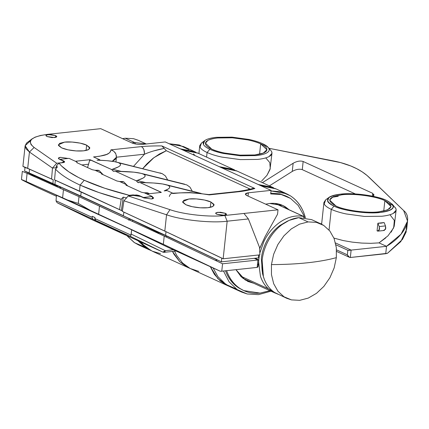 <?xml version="1.0" encoding="UTF-8"?>
<svg xmlns="http://www.w3.org/2000/svg" width="429" height="429" viewBox="0 0 429 429"><rect width="100%" height="100%" fill="white"/><g stroke="black" fill="none" stroke-linecap="round" stroke-linejoin="round"><path stroke-width="0.64" d="M146.241 143.983L134.556 142.492L135.537 143.988L134.556 142.492L131.864 142.916L134.556 142.492L146.241 143.983M146.31 143.978L138.09 140.213L133.499 138.669L125.247 138.229L134.556 142.492L125.247 138.229L122.549 138.653M122.544 138.653L125.247 138.229L133.499 138.669L138.315 140.315M56.36 195.259L127.081 227.617L167.626 247.163L220.034 271.149L163.342 244.283L90.551 210.537L26.228 181.526C17.568 177.697 21.246 179.687 37.253 187.494L37.371 187.543M27.043 173.884L27.102 173.364L78.99 196.659L164.216 236.122L222.554 263.792L257.952 260.006L254.274 258.322L257.952 260.006L222.554 263.792L164.216 236.122L163.342 244.283L220.152 271.203L221.766 271.187L222.554 263.792L221.766 271.187L257.164 267.406L257.952 260.006L258.8 259.958L257.952 260.006L257.164 267.406L220.806 271.284M56.376 196.246L37.28 187.505M27.102 173.364L22.324 171.369L21.45 179.531L26.228 181.526L27.102 173.364L26.228 181.526L62.607 197.79L63.476 189.629L27.102 173.364M37.253 187.494C21.246 179.687 17.568 177.697 26.228 181.526M167.739 247.211L127.081 227.617L57.475 195.758M42.144 179.043L42.037 180.041L42.144 179.043M166.2 237.044L166.323 235.88L166.2 237.044M215.363 260.312L217.439 260.049L215.363 260.312M78.99 196.659L78.271 203.405L90.551 210.537L98.622 214.275L99.496 206.113L78.99 196.659L63.476 189.629L62.607 197.79L67.685 200.07L78.271 203.405L78.99 196.659M164.216 236.122L99.496 206.113L98.622 214.275L163.342 244.283L164.216 236.122M78.271 203.405L67.685 200.07L90.551 210.537L78.271 203.405M220.152 271.203L167.68 247.19M258.124 266.414L257.164 267.406L257.915 266.945L258.172 265.776M257.845 264.35L258.07 265.052M258.124 266.43L257.915 266.945M378.024 231.129L384.271 230.464L385.8 228.239L385.478 225.901L379.236 226.566L379.552 228.909L378.024 231.129L377.381 231.017L379.29 229.976L379.236 226.566L377.885 223.23L377.07 230.829L377.381 231.017L377.07 230.829L377.885 223.23L381.113 223.16L384.132 222.56L377.885 223.23L379.236 226.566L385.478 225.901L384.132 222.56L385.478 225.901L385.537 229.306L383.628 230.346M372.758 193.345L372.458 196.15L372.758 193.345L303.153 161.486L302.279 169.648L303.153 161.486C300.262 160.569 296.922 161.159 293.13 163.267L292.262 171.423C296.048 169.321 299.388 168.726 302.279 169.648L355.341 193.935L302.279 169.648C299.388 168.726 296.048 169.321 292.262 171.423L269.396 185.864L292.262 171.423L293.13 163.267L262.409 182.668L293.13 163.267C296.922 161.159 300.262 160.569 303.153 161.486L372.758 193.345L373.723 196.418L373.831 194.219M403.684 210.58L369.122 177.349C365.063 173.45 360.001 170.115 353.925 167.331C347.844 164.548 340.905 162.393 333.102 160.864L268.951 148.289L340.61 162.602L350.825 165.996L356.869 168.763L362.28 171.922L367.015 175.45L403.684 210.58L407.55 221.112L401.083 234.148L386.524 246.316C404.81 235.585 413.234 218.045 403.684 210.58M266.001 158.172L269.798 162.591L270.259 168.549L266.988 175.305L261.615 181.038M390.181 215.009L394.337 220.415L393.666 227.815L387.998 235.816L379.005 242.878L386.524 246.316L385.735 253.716L387.451 253.308L400.783 241.624L406.676 229.274L407.55 221.112M406.52 225.332L406.14 232.014L402.493 239.366L387.451 253.308L350.337 257.497L385.735 253.716L386.524 246.316L379.005 242.878L385.794 237.87M204.73 140.599L205.732 139.967C208.049 138.723 211.545 137.843 216.227 137.334L232.062 137.151L249.008 139.463C254.429 140.632 258.928 142.026 262.51 143.656L268.157 147.378L268.962 148.595C269.664 150.257 268.886 151.716 266.623 152.971C264.312 154.215 260.811 155.089 256.134 155.598L240.294 155.786L223.353 153.469C217.932 152.306 213.428 150.911 209.845 149.281L207.078 152.504L209.845 149.281C206.311 147.651 204.161 146.005 203.394 144.337L204.73 140.599L201.491 143.013L200.032 147.099C200.863 148.917 203.217 150.718 207.078 152.504C210.998 154.279 215.916 155.807 221.841 157.084L240.358 159.609L257.673 159.411C262.789 158.853 266.613 157.893 269.144 156.531C271.616 155.164 272.463 153.571 271.696 151.753L270.812 150.423L271.696 151.753L271.959 153.287L269.144 156.531C266.613 157.893 262.789 158.853 257.673 159.411L240.358 159.609L221.841 157.084C215.916 155.807 210.998 154.279 207.078 152.504L206.585 157.116L207.078 152.504C203.217 150.718 200.863 148.917 200.032 147.099L199.764 145.57L201.507 143.002M266.945 175.364L270.013 169.493L271.959 153.287M320.619 223.756L321.675 223.643L320.619 223.756M389.419 203.469L393.243 205.689M394.98 207.245L395.876 208.591L396.139 210.124L393.323 213.369C390.792 214.731 386.969 215.69 381.853 216.248L364.537 216.447L346.021 213.921C340.095 212.645 335.178 211.116 331.258 209.341L329.048 230.035L331.258 209.341C327.397 207.556 325.048 205.754 324.211 203.936L323.943 202.408L325.686 199.839M333.928 238.095L343.173 240.551L352.268 242.128L361.695 243.077L370.817 243.334L379.005 242.878L370.817 243.334L361.695 243.077L352.268 242.128L343.173 240.551L333.928 238.095M391.125 232.202L394.197 226.33L396.139 210.124M331.917 197.324L338.234 196.284M351.131 250.102L347.833 250.257L335.891 244.787L347.833 250.257L347.345 254.837L336.529 249.887L347.345 254.837C348.16 256.547 349.158 257.438 350.337 257.497L351.131 250.102L335.489 242.943L351.131 250.102L386.524 246.316L351.131 250.102L350.337 257.497L349.49 257.33L347.345 254.837L347.833 250.257L348.273 250.37M328.914 197.437L325.67 199.85L324.211 203.936C325.048 205.754 327.397 207.556 331.258 209.341L334.025 206.118C330.491 204.488 328.341 202.842 327.579 201.174L328.914 197.437L329.912 196.804C332.228 195.56 335.725 194.68 340.406 194.171L356.247 193.988L373.187 196.3C378.609 197.469 383.108 198.863 386.69 200.493L392.337 204.215L393.141 205.432C393.843 207.094 393.066 208.553 390.808 209.808C388.492 211.052 384.99 211.926 380.314 212.435L364.473 212.623L347.533 210.307C342.111 209.143 337.607 207.749 334.025 206.118L331.258 209.341C335.178 211.116 340.095 212.645 346.021 213.921L364.537 216.447L381.853 216.248C386.969 215.69 390.792 214.731 393.323 213.369C395.795 212.001 396.643 210.408 395.876 208.591L392.337 204.215M348.804 250.391L350.557 250.171M262.51 143.656C258.944 142.02 254.445 140.626 249.008 139.463L232.062 137.151L216.227 137.334C211.518 137.838 208.022 138.717 205.732 139.967C203.443 141.216 202.66 142.675 203.394 144.337C204.134 146.005 206.279 147.651 209.845 149.281C213.411 150.911 217.911 152.311 223.353 153.469L240.294 155.786L256.134 155.598C260.837 155.1 264.334 154.22 266.623 152.971C268.919 151.721 269.696 150.263 268.962 148.595C268.227 146.933 266.077 145.286 262.51 143.656M260.676 143.849C263.991 145.367 265.991 146.9 266.672 148.45C267.358 149.994 266.634 151.351 264.5 152.515C262.371 153.679 259.116 154.494 254.74 154.966L240.004 155.137L224.244 152.981C219.187 151.904 214.999 150.606 211.685 149.088C208.365 147.571 206.365 146.037 205.684 144.487C204.998 142.937 205.722 141.581 207.856 140.417C209.985 139.253 213.24 138.438 217.616 137.972L232.352 137.8L248.112 139.951C253.169 141.034 257.357 142.331 260.676 143.849C253.346 140.68 243.903 138.664 232.352 137.8C220.903 137.173 212.736 138.047 207.856 140.417L205.459 143.184L211.685 149.088C219.771 153.405 243.452 156.639 254.74 154.966L263.25 153.105L266.902 149.753L260.676 143.849L259.566 154.204L260.676 143.849M334.025 206.118C342.723 210.762 368.179 214.237 380.314 212.435C394.927 210.162 397.05 206.177 386.69 200.493C377.997 195.844 352.541 192.369 340.406 194.171C325.793 196.45 323.664 200.434 334.025 206.118M335.864 205.925C326.228 200.633 328.206 196.927 341.795 194.809C353.088 193.136 376.764 196.364 384.856 200.686C394.492 205.979 392.514 209.679 378.92 211.803C367.632 213.476 343.951 210.242 335.864 205.925C343.951 210.242 367.632 213.476 378.92 211.803L387.43 209.942L391.082 206.59L384.856 200.686L383.746 211.041L384.856 200.686C376.764 196.364 353.088 193.136 341.795 194.809L333.285 196.67L329.638 200.021L335.864 205.925M258.612 261.996L260.43 276.153C262.124 281.37 264.79 285.601 268.441 288.846L240.433 276.029L268.441 288.846C264.806 285.585 262.135 281.354 260.43 276.153L258.617 261.947M259.422 254.901L258.741 259.926L259.432 254.901M259.802 253.099L263.926 241.393C266.699 235.698 270.291 230.738 274.71 226.517C279.113 222.351 283.853 219.385 288.937 217.605C294.021 215.867 298.933 215.503 303.668 216.506L275.112 203.437L303.668 216.506C298.933 215.481 294.026 215.846 288.937 217.605C283.848 219.364 279.107 222.335 274.71 226.517C270.313 230.695 266.72 235.655 263.926 241.393L259.802 253.067M276.394 293.516L274.292 292.68L268.441 288.846L276.458 293.554M303.689 217.583L304.091 216.64L303.668 216.506L304.091 216.64L303.689 217.583M303.957 217.632L304.091 216.64L303.957 217.632M77.397 162.918L92.246 169.712L95.141 170.313L92.246 169.712L77.397 162.918L76.807 162.452L77.07 162.044L69.026 158.36L60.087 159.32L64.323 161.331L64.629 162.023L63.669 162.548L58.945 163.106L61.529 165.985L68.737 171.766L78.486 177.472L84.245 180.26L104.714 188.229L129.295 195.308L136.663 194.997L138.937 195.479L143.431 197.463L152.37 196.509L144.326 192.83L141.436 192.23L126.587 185.43L125.997 184.969L126.255 184.556L119.734 181.569L116.838 180.968L101.989 174.174L101.405 173.713L101.662 173.3L95.141 170.313L101.662 173.3L101.501 174.088M101.989 174.174L116.838 180.968L119.734 181.569L126.255 184.556L126.094 185.344M126.587 185.43L141.436 192.23L144.326 192.83L152.37 196.509L143.404 197.705L139.811 195.806L133.135 194.895L129.295 195.308L128.754 195.892L129.295 195.308C111.535 190.884 96.52 185.87 84.245 180.26C72.002 174.651 63.572 168.935 58.945 163.106L56.408 165.851L57.438 166.983L55.502 169.171C60.564 174.598 68.758 179.907 80.094 185.092L84.245 180.26L80.094 185.092C91.447 190.288 105.148 195.007 121.209 199.249L123.273 197.12L126.759 198.048L123.273 197.12L121.375 210.5L122.394 210.971L121.375 210.5L123.273 197.12L121.209 199.249L119.562 209.625L121.375 210.5L81.183 191.919L80.749 195.994L54.955 184.4L55.33 180.244L56.43 180.775L54.542 179.864L79.456 191.087L80.094 185.092C68.758 179.907 60.564 174.598 55.502 169.171L54.542 179.864L55.502 169.171L57.438 166.983L56.408 165.851L58.945 163.106L62.784 162.698L64.672 161.889L63.706 160.972L63.658 161.417L63.706 160.972L60.087 159.32L69.026 158.36L77.07 162.044L76.909 162.832M133.081 195.431L133.135 194.895L133.081 195.431M56.242 167.782L56.408 165.851L56.242 167.782M139.779 196.117L139.811 195.806L139.779 196.117M57.373 185.564L125.407 216.774L57.373 185.564M121.209 199.249L98.89 192.53L80.094 185.092L79.456 191.087L119.562 209.625L121.209 199.249M129.333 218.57L128.705 220.195L129.333 218.57M123.364 215.707L80.749 195.994L123.364 215.707M80.749 195.994L81.183 191.919L55.325 180.298L54.955 184.4L80.749 195.994M60.607 188.347L60.489 187.06L60.607 188.347M81.183 191.919L121.375 210.5L56.43 180.775L81.183 191.919M262.677 274.115L261.352 258.596C262.044 252.118 264.033 245.935 267.31 240.042C270.592 234.148 274.726 229.333 279.713 225.6L287.339 221.182M277.584 294.101L274.721 292.546C270.098 289.554 266.645 285.194 264.371 279.467L263.39 276.566L262.119 260.328C262.897 253.33 265.042 246.643 268.565 240.261C272.125 233.907 276.598 228.7 281.976 224.64L289.108 220.372L298.766 217.653L311.658 219.653M289.108 220.372L279.713 225.6C274.742 229.354 270.608 234.17 267.31 240.042C264.055 245.94 262.071 252.123 261.352 258.596L262.527 273.611L263.39 276.566M320.93 223.895L311.615 219.632L298.766 217.653L308.081 221.916L316.339 222.351L320.93 223.895L323.745 225.434L329.804 230.947L334.094 238.513L336.325 247.624L336.347 257.652L334.159 267.916L329.906 277.719L323.879 286.39L316.489 293.339L308.242 298.096L299.699 300.327L291.441 299.887L286.851 298.343L284.036 296.809L277.976 291.296L273.686 283.73L271.455 274.619L271.434 264.591L273.622 254.327L277.879 244.525L283.901 235.853L291.291 228.904L299.539 224.147L308.081 221.916L298.766 217.653C292.975 218.307 287.376 220.635 281.976 224.64C276.598 228.7 272.125 233.907 268.565 240.261C265.042 246.643 262.897 253.33 262.119 260.328C261.4 267.315 262.151 273.697 264.371 279.467C266.645 285.194 270.098 289.554 274.721 292.546L286.851 298.343M307.513 262.779C296.45 263.958 284.427 264.559 271.434 264.591L271.455 274.619L273.686 283.73L277.976 291.296L284.036 296.809L291.441 299.887L299.699 300.327L308.242 298.096L316.489 293.339L323.879 286.39L329.906 277.719L334.159 267.916L336.347 257.652C328.169 259.883 318.554 261.593 307.513 262.779C318.554 261.593 328.169 259.883 336.347 257.652L336.325 247.624L334.094 238.513L329.804 230.947L323.745 225.434L316.339 222.351L308.081 221.916L299.539 224.147L291.291 228.904L283.901 235.853L277.879 244.525L273.622 254.327L271.434 264.591C284.427 264.559 296.45 263.958 307.513 262.779M233.591 169.476L234.781 170.05L219.273 166.672L233.591 169.476L197.394 152.912L183.076 150.107L198.091 153.228M194.61 151.635L195.801 152.209L180.293 148.831L194.61 151.635L183.473 146.536L169.155 143.736L179.263 144.975L188.787 149.651M113.245 171.192L115.38 171.257L113.245 171.192L111.647 169.552L112.537 169.23L111.647 169.552L90.846 160.028L89.731 160.719L90.846 160.028L89.838 159.706L88.551 164.232L81.832 164.951L88.551 164.232L87.554 167.567L89.838 159.706L75.343 161.256L89.838 159.706L111.647 169.552L113.744 171.364M137.843 182.454L139.972 182.518L137.843 182.454L138.798 182.69L137.843 182.454L136.245 180.807L137.114 180.486L145.806 182.647L137.114 180.486L136.245 180.807L115.38 171.257L117.053 171.305L115.38 171.257L136.245 180.807L138.336 182.62M139.972 182.518L141.667 182.561L139.972 182.518L161.299 192.412L146.809 193.962L161.299 192.412L160.778 192.036L160.95 192.583L160.778 192.036L139.972 182.518M68.211 158.451L60.494 157.341L58.365 158.253L59.459 159.282C57.77 158.36 58.119 157.711 60.494 157.341L68.211 158.451M259.631 248.761L264.988 236.797L277.536 214.248L278.008 209.808L243.951 213.449L248.386 218.935L227.166 221.203L223.15 258.778L221.755 258.145L221.359 261.84L215.744 259.272L221.359 261.84L258.628 257.861L258.51 255.003L258.628 257.861L221.359 261.84L123.354 215.776L130.164 219.09L130.003 220.259L130.164 219.09L132.663 220.233L132.54 221.434L132.663 220.233L123.354 215.776L123.901 212.151L122.329 211.384L123.938 200.793L166.554 214.773L169.997 209.668L166.554 214.773C181.628 220.157 211.374 223.311 227.166 221.203L224.855 215.487L227.166 221.203L248.386 218.935L243.951 213.449L224.855 215.487C210.564 217.401 183.639 214.543 169.997 209.668L128.18 195.956L123.938 200.793L128.18 195.956L133.129 195.426L140.664 196.455L143.913 197.941L151.448 198.97L153.577 198.059L152.488 197.024L152.295 198.836L152.488 197.024L151.55 196.595L152.488 197.024C154.172 197.951 153.829 198.6 151.448 198.97L143.913 197.941L140.664 196.455L133.129 195.426L128.18 195.956L169.997 209.668C183.639 214.543 210.564 217.401 224.855 215.487L278.008 209.808L246.916 195.576C244.509 194.257 245.002 193.329 248.402 192.798L271.058 190.374L165.256 141.951L142.6 144.375C138.61 144.632 135.022 144.144 131.832 142.905L100.74 128.673L47.587 134.352C30.877 136.674 26.384 141.05 34.111 147.474L56.714 163.245L61.669 162.714C64.044 162.344 64.393 161.695 62.704 160.773L59.459 159.282L62.704 160.773L63.792 161.803L61.669 162.714L56.714 163.245L52.472 168.088L51.571 179L53.207 179.794L52.901 183.532L59.99 186.969L59.91 188.031L59.99 186.969L52.901 183.532L53.207 179.794L29.553 169.224L29.156 172.919L52.901 183.532L25.901 171.498L34.497 176.105M167.696 179.96L165.369 175.89L162.253 173.681L118.871 162.891L120.19 163.755L120.565 164.715L119.97 165.766L118.399 166.881L112.537 169.23L121.214 171.386L112.537 169.23C120.308 166.725 122.421 164.613 118.871 162.891C115.508 161.406 108.221 160.494 97.008 160.146L99.909 159.835L93.549 156.923C106.526 155.539 109.931 154.167 110.95 149.85L141.382 146.6C147.576 146.064 154.402 145.839 161.862 145.93L254.858 188.492C250.547 189.838 245.517 190.884 239.763 191.624L209.331 194.879C193.452 192.385 186.449 192.101 173.461 193.5L167.101 190.589L164.2 190.9C169.932 188.739 171.219 186.91 168.061 185.403C164.173 183.719 155.373 182.77 141.667 182.561L153.63 183.006L162.645 183.977L199.533 193.232L168.061 185.403L169.273 186.165L169.75 187.001L169.476 187.902L168.441 188.867L164.2 190.9L167.101 190.589L173.461 193.5L179.612 192.873L190.342 192.782L201.887 193.731L209.331 194.879L239.763 191.624L238.47 191.398L239.763 191.624C245.517 190.884 250.547 189.838 254.858 188.492L161.862 145.93L166.313 150.724L249.844 188.953L166.313 150.724L159.508 153.952L152.987 158.365L146.916 163.846L142.728 168.613L153.925 157.641L166.313 150.724L164.184 148.413C156.724 149.823 150.155 151.759 144.466 154.215C144.611 150.536 143.581 148 141.382 146.6L110.95 149.85L110.376 151.861L108.88 153.25L106.574 154.445L99.566 156.253L93.549 156.923L99.909 159.835L99.866 160.248L99.909 159.835L97.008 160.146L106.842 160.671L114.27 161.604L162.253 173.681L116.286 162.033M61.529 147.823L58.457 145.469L59.567 143.383L64.57 142.128L72.12 142.042L80.202 143.141L86.637 145.141L89.715 147.496L88.599 149.582L83.596 150.836L76.046 150.922L67.97 149.823L61.529 147.823C65.288 149.448 70.125 150.482 76.046 150.922C81.912 151.244 86.095 150.799 88.599 149.582L89.827 148.166L86.637 145.141L86.073 150.445L86.637 145.141C82.491 142.927 70.356 141.27 64.57 142.128L58.339 144.798L61.529 147.823M55.695 135.607L56.757 136.427L56.371 137.146L52.027 137.612L46.997 136.54L45.935 135.725L46.316 135.001L50.665 134.534L55.695 135.607L55.497 137.446L55.695 135.607L48.053 134.567L45.892 135.489L46.997 136.54L54.639 137.58L56.8 136.658L55.695 135.607M185.805 204.703L182.727 202.343L183.843 200.263L188.846 199.008L196.396 198.917L204.472 200.021L210.912 202.021L213.985 204.376L212.875 206.462L207.872 207.716L200.316 207.802L192.24 206.698L185.805 204.703C189.559 206.328 194.401 207.357 200.316 207.802C206.188 208.124 210.371 207.679 212.875 206.462L214.103 205.046L210.912 202.021L210.344 207.325L210.912 202.021C206.767 199.807 194.632 198.15 188.846 199.008L182.615 201.678L185.805 204.703M225.445 213.304L226.507 214.119L226.121 214.843L221.777 215.304L216.747 214.232L215.685 213.417L216.066 212.693L220.415 212.232L225.445 213.304L217.803 212.258L215.642 213.186L216.747 214.232L224.388 215.278L226.55 214.35L225.445 213.304L225.246 215.143L225.445 213.304M56.247 167.68L52.472 168.088L56.247 167.68M32.298 138.696L26.582 143.039L25.107 145.822L26.078 148.868L29.44 152.016L34.111 147.474L29.44 152.016L52.472 168.088L56.714 163.245L34.111 147.474L31.07 144.627L30.191 141.87L31.526 139.35L35.001 137.189L40.449 135.494L47.587 134.352L100.74 128.673L131.832 142.905C135.022 144.144 138.61 144.632 142.6 144.375L165.256 141.951L271.058 190.374L270.683 193.929L271.058 190.374L248.402 192.798L245.361 194.101L246.916 195.576L278.008 209.808L277.536 214.248L264.988 236.797L260.044 247.597M248.048 196.096L248.402 192.798L248.048 196.096M201.078 193.404L165.825 184.642M269.895 290.669L260.06 293.104L243.811 290.594L240.245 288.653C234.4 284.867 230.035 279.354 227.161 272.109L226.625 270.667L227.161 272.109C230.008 279.386 234.368 284.904 240.245 288.653C246.123 292.401 252.729 293.886 260.06 293.104L269.927 290.68M304.526 217.664L303.56 214.929L298.139 205.357L290.487 198.386L281.118 194.487L270.683 193.929L281.118 194.487L286.904 196.439L290.487 198.386L298.139 205.357L303.56 214.929L304.526 217.664M265.685 204.166L269.659 203.469C275.579 202.837 280.909 204.032 285.655 207.062L289.243 209.84M253.839 283.317L245.115 279.917L235.95 269.669L241.168 276.78L247.994 281.488L253.754 283.279M209.009 194.578L209.331 194.879L208.655 194.664M112.291 161.277L116.431 157.212L115.878 153.914L113.83 151.26L110.95 149.85L112.452 150.381M172.088 193.281L173.461 193.5C171.53 192.825 170.152 193.838 169.316 196.53M114.961 152.408L115.878 153.914M116.377 155.539L116.431 157.212L144.466 154.215L148.847 152.488M254.858 188.492L253.142 188.304M161.862 145.93C154.402 145.839 147.576 146.064 141.382 146.6L142.712 147.646L143.833 149.56L144.503 153.727M153.662 150.922L164.184 148.413M94.766 170.286L99.244 170.645L103.164 174.71L99.244 170.645L98.112 170.249L94.766 170.286M148.434 193.163L149.378 193.688L147.303 192.766L143.956 192.798L148.434 193.163M119.364 181.542L123.842 181.907L127.756 185.966L123.842 181.907L122.705 181.51L119.364 181.542M29.499 169.728L29.553 169.224L53.207 179.794L27.697 168.329L29.44 152.016L27.697 168.329L51.571 179L52.472 168.088L29.44 152.016L25.118 145.753L30.582 140.583M27.697 168.329L24.995 167.519L22.914 166.345L27.697 168.329M33.912 175.504L57.454 186.165L34.433 175.793M57.491 185.827L59.99 186.969L57.491 185.827L57.373 186.899L57.491 185.827M94.986 217.541L94.873 218.576L130.942 235.081L131.649 229.751L131.183 234.111L165.272 250.665L173.375 249.796L165.272 250.665L131.183 234.111L130.942 235.081L94.873 218.576L94.986 217.541L92.203 216.27L94.986 217.541M56.478 195.308L56.027 200.793L92.09 217.305L92.203 216.27L92.09 217.305L92.937 219.198L126.056 235.044L92.937 219.198L92.09 217.305L56.027 200.793L56.698 202.193L57.609 202.981L92.937 219.198L58.087 203.249L90.498 218.988L57.609 202.981L56.698 202.193L56.027 200.793L56.478 195.308M248.386 218.935L259.583 247.571L248.386 218.935M212.661 253.748L223.15 258.778L259.872 254.853L259.583 247.571L259.872 254.853L223.15 258.778L227.166 221.203C211.374 223.311 181.628 220.157 166.554 214.773L164.811 231.086L223.15 258.778L164.811 231.086L166.554 214.773L123.938 200.793L122.329 211.384L164.811 231.086L122.329 211.384L123.901 212.151L123.354 215.776L165.594 235.371L165.991 231.671L123.901 212.151L175.316 236.02M137.114 180.486C144.9 177.981 147.018 175.869 143.468 174.147C139.575 172.463 130.77 171.514 117.053 171.305L133.961 172.168L141.227 173.38L143.468 174.147L144.782 175.011L145.158 175.97L144.562 177.021L142.991 178.137L137.114 180.486M186.851 184.937L189.967 187.146L192.294 191.221L189.961 187.146L186.851 184.937L143.468 174.147L186.851 184.937M248.171 189.623L249.844 188.953M159.996 172.908L162.253 173.681L165.369 175.89L167.701 179.966M184.652 184.18L141.227 173.38M144.466 154.215L133.542 166.329L144.466 154.215L116.431 157.212L115.927 161.947L116.431 157.212L115.739 158.751L114.232 160.167L111.942 161.438M215.744 259.272L165.846 235.66L215.744 259.272M289.2 209.819L282.775 205.491L269.659 203.469L265.701 204.172M285.542 193.254L275.359 188.594L261.036 185.789M305.469 217.793L303.882 212.993C300.911 205.394 296.353 199.635 290.219 195.715L281.108 191.774L270.999 190.943L286.492 193.688L290.219 195.715C296.326 199.673 300.879 205.427 303.882 212.993L305.453 217.793M270.962 291.157L258.456 294.637L270.994 291.173M128.201 236.24L95.721 220.474L95.034 219.739L94.873 218.576L95.721 220.474L130.523 236.406L130.936 235.103M222.045 167.943L237.071 171.069M198.858 271.401L190.144 268.479L182.636 263.079L176.727 255.475L174.576 251.212L176.727 255.475L182.636 263.079L190.144 268.479L227.568 285.644L220.238 280.931L214.35 274.297L210.328 266.709L217.868 278.668L228.963 286.24L227.568 285.644M286.91 196.439L279.729 193.849L270.763 193.168L279.729 193.849L285.8 195.93M137.913 240.69L151.013 250.563L145.286 247.544L137.913 240.69M273.761 187.891L258.253 184.513L272.571 187.317L273.761 187.891M223.471 271.005L229.086 281.815L237.167 289.596L247.201 293.978L258.456 294.637L247.201 293.978L241.489 292.015L237.167 289.596L229.086 281.815L223.471 271.005M243.238 290.336L238.851 288.015C232.974 284.266 228.614 278.748 225.767 271.471L225.509 270.79L225.767 271.471C228.646 278.716 233.006 284.229 238.851 288.015L242.975 290.202M144.294 246.852L134.561 242.717L126.732 235.532L134.148 242.444L138.47 244.862L149.608 249.962M172.479 251.437L179.869 261.819L189.999 268.404L187.355 267.208L179.853 261.803L173.943 254.199L172.479 251.437M248.568 188.369L248.965 189.296M94.981 217.616L92.203 216.27L94.981 217.616M272.571 187.317L236.379 170.753L222.056 167.948M160.5 253.668L152.279 251.185L145.061 246.525L140.696 241.967L145.061 246.525L152.279 251.185L188.588 267.803M261.025 185.784L276.051 188.91M236.063 288.878L226.029 284.497L217.948 276.716L213.111 267.98L217.948 276.716L226.029 284.497L230.352 286.921L241.489 292.015M193.506 153.861L194.954 155.545M29.553 169.224L25.016 167.337L24.619 171.037L29.156 172.919L29.553 169.224M34.406 176.062L24.619 171.037M132.663 220.233L158.591 232.824L132.663 220.233M158.612 232.625L165.846 235.66L158.612 232.625M130.942 235.081L130.523 236.406L162.886 252.118L165.272 250.665C165.042 251.962 164.495 252.488 163.642 252.247C164.495 252.488 165.042 251.962 165.272 250.665L164.162 251.957L162.886 252.118L130.523 236.406L95.721 220.474L128.083 236.191L162.886 252.118L128.137 236.218M183.526 239.875L205.689 250.402M176.115 251.051L164.125 252.332L162.913 252.134L128.11 236.202M58.135 203.271L90.498 218.988L125.3 234.915L90.551 219.01M90.17 218.752L125.3 234.915M165.991 231.671L165.594 235.371L221.359 261.84L221.755 258.145L165.991 231.671M158.633 232.448L158.521 233.483M34.454 175.606L34.347 176.603M220.061 271.166L167.653 247.174M258.161 266.184L258.826 259.969L255.057 258.242M199.764 145.57L198.906 153.598M323.943 202.408L321.616 224.222M268.157 147.378L270.812 150.423M336.599 251.432L349.49 257.33M275.305 203.459L304.113 216.645M273.563 292.347L242.868 278.298M63.792 161.803L63.717 162.537M253.105 188.315C250.933 189.157 246.053 190.186 238.47 191.398L208.875 194.562M172.774 193.184L189.977 192.53L208.966 194.568M247.994 281.488L247.458 281.242M243.146 290.288L242.417 289.956M22.914 166.345L25.118 145.753"/></g></svg>
